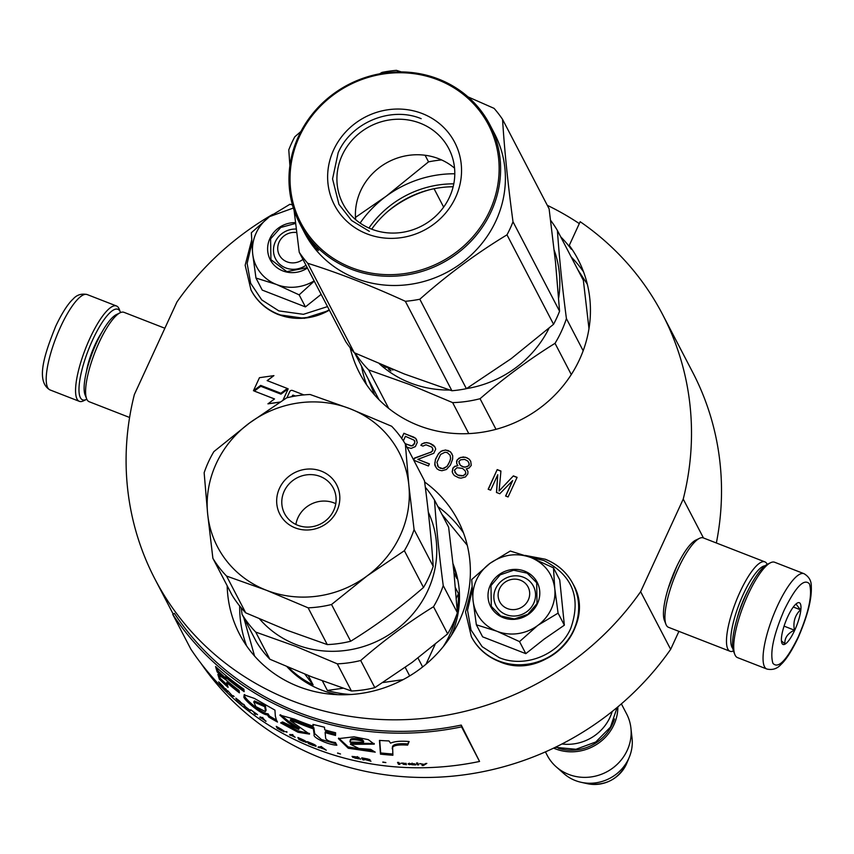 <?xml version="1.0" encoding="UTF-8"?>
<svg xmlns="http://www.w3.org/2000/svg" width="854" height="854" viewBox="0 0 854 854"><rect width="100%" height="100%" fill="white"/><g stroke="black" fill="none" stroke-linecap="round" stroke-linejoin="round"><path stroke-width="1.28" d="M716.357 542.984A286.229 269.309 -27.5 0 0 692.69 372.301L662.683 314.646A286.229 269.309 -27.5 0 0 580.176 221.709L569.287 245.376A123.125 115.845 -27.5 0 1 578.041 259.445A123.125 115.845 -27.5 0 1 579.578 359.427A123.125 115.845 -27.5 0 1 470.629 433.501A123.125 115.845 -27.5 0 1 359.619 373.166A123.125 115.845 -27.5 0 1 350.183 347.781M200.946 663.291A286.229 269.309 -27.5 0 0 670.657 649.339L678.919 631.362M272.682 214.397A286.229 269.309 -27.5 0 0 176.959 301.964L134.366 394.548A286.229 269.309 -27.5 0 0 154.916 579.001A286.229 269.309 -27.5 0 0 640.639 591.683L683.232 499.088A286.229 269.309 -27.5 0 0 662.683 314.646M703.461 537.967L683.232 499.088M292.196 204.053A286.229 269.309 -27.5 0 0 291.118 204.576M579.3 223.609A286.229 269.309 -27.5 0 0 547.297 205.312M668.244 588.289L676.731 566.49M670.657 649.339L640.639 591.683M227.185 585.769A123.125 115.845 -27.5 0 0 239.558 634.191A123.125 115.845 -27.5 0 0 350.567 694.526A123.125 115.845 -27.5 0 0 459.516 620.452A123.125 115.845 -27.5 0 0 457.979 520.481A123.125 115.845 -27.5 0 0 424.641 482.008M291.961 396.651L292.452 395.594A0.64 0.598 -27.5 0 1 293.285 395.253L295.303 396.042M253.457 390.737L260.716 385.453L280.891 393.31L287.328 388.474L267.153 380.617L273.921 375.621L259.456 377.692L253.457 390.737L260.694 385.389L280.859 393.246L287.328 388.474M267.227 380.649L273.921 375.621M283.037 400.131L288.193 388.805L280.955 394.153L260.78 386.296L254.321 391.079L274.476 398.967M254.321 391.079L274.508 398.935L267.975 403.846L279.866 402.149M407.038 447.293L411.116 448.393L415.364 446.599L417.286 442.415L415.727 438.358L403.889 433.266L401.583 438.273M413.795 460.263L428.452 465.974L429.413 463.882L417.798 459.367L433.8 453.282L435.721 449.108L434.835 446.791L429.605 443.269L426.509 442.564L422.036 443.77L420.851 445.286L422.922 446.098L425.965 444.806L431.772 447.069L432.626 448.393L432.498 450.805L430.896 452.15L414.478 458.075L413.624 459.943M438.518 453.645L435.423 459.335L434.771 464.992L436.938 468.782L439.234 470.17L441.913 470.725L446.386 469.508L450.346 465.142L452.62 459.132L452.727 455.726L450.56 451.926L445.585 449.994L441.112 451.2L438.518 453.645L435.519 459.527L434.814 463.188L435.497 466.807M457.306 464.896L457.947 465.633L454.691 466.337L452.898 468.109L452.193 471.771L452.855 473.511L454.349 475.571L458.726 477.76L460.989 478.155L465.462 476.938L467.821 473.917L467.96 471.504L466.241 468.867L469.081 468.003L471.259 465.398L470.714 461.256L469.22 459.196L465.676 457.317L460.765 457.381L457.157 459.911L456.634 463.156L457.306 464.896M499.782 493.751L512.699 480.556L505.589 496.014L508.077 496.975L517.108 477.343L513.371 475.891L499.078 491.018L500.935 471.045L497.199 469.593L488.168 489.225L490.655 490.196L497.765 474.739L496.462 492.459L499.782 493.751M560.672 236.782A123.125 115.845 -27.5 0 1 571.294 249.219L569.287 245.376M291.897 396.672L292.42 395.541A0.64 0.598 152.5 0 1 293.253 395.199L295.388 396.021M303.864 394.911L292.474 390.481A2.082 1.954 -27.5 0 0 289.762 391.591L286.912 397.783M282.962 400.184L288.193 388.805M267.942 403.782L279.995 402.063M403.889 433.266L401.7 438.433M413.838 437.141L403.995 433.458M415.727 438.358L413.944 437.333M416.816 440.29L415.823 438.55M430.896 452.15L414.585 458.267L413.72 460.135M432.498 450.805L430.992 452.342M432.882 449.973L432.594 450.997M432.626 448.393L432.978 450.165M422.036 443.77L421.043 445.361M424.459 442.746L422.132 443.963M426.509 442.564L424.566 442.938M429.605 443.269L426.605 442.756M431.259 443.92L429.701 443.461M433.554 445.308L431.355 444.112M434.889 446.92L433.661 445.5M417.798 459.367L429.348 464.021M439.511 452.556L438.625 453.837M441.112 451.2L439.618 452.748M442.938 450.432L441.208 451.392M445.585 449.994L443.034 450.624M448.265 450.538L445.681 450.186M450.56 451.926L448.361 450.731M452.097 454.104L450.656 452.118M457.947 465.633L454.787 466.53L452.994 468.302L452.289 471.963L452.908 473.586M456.634 463.156L457.349 464.95M456.58 461.171L456.741 463.348M457.157 459.911L456.676 461.363M458.94 458.15L457.253 460.103M460.765 457.381L459.046 458.342M463.412 456.933L460.861 457.573M465.676 457.317L463.519 457.125M467.341 457.968L465.782 457.509M469.22 459.196L467.437 458.16M470.767 461.373L469.316 459.388M466.241 468.867L466.871 469.604M467.96 471.525L466.978 469.796M512.699 480.556L505.749 496.067M497.765 474.739L496.569 492.502M497.199 469.593L488.328 489.289M500.914 471.194L497.295 469.785M499.078 491.018L513.371 475.891M517.044 477.471L513.467 476.084M467.277 545.29L441.956 514.364M243.742 617.559L254.556 656.032M403.334 440.845L405.415 436.319L414.35 440.29L414.734 443.055L411.948 445.916L405.18 443.77M450.143 455.363L450.645 458.523L449.909 461.181L446.994 466.455L442.564 468.665L438.412 467.053L436.949 462.388L440.6 454.445L445.041 452.236L447.304 452.631L450.143 455.363M456.249 473.991L454.392 470.17L456.986 467.725L462.537 468.408L465.281 470.96L465.857 473.308L463.263 475.742L457.712 475.059L454.872 472.326M469.027 463.21L468.899 465.622L465.259 467.159L463.402 466.935L460.274 465.227L458.844 461.555L460.637 459.794L464.715 459.409L467.843 461.117L469.027 463.21M587.328 284.265L577.848 269.757M368.17 378.92L374.607 395.007M414.35 440.29L414.895 441.635M414.798 441.443L414.734 443.055M414.628 442.863L414.158 444.304M414.051 444.112L413.165 445.404M413.069 445.212L411.948 445.916M411.852 445.724L410.518 445.841M410.411 445.649L405.063 443.568M450.047 455.171L450.645 458.523M450.549 458.331L449.909 461.181M449.812 460.989L448.563 464.106M448.467 463.914L446.994 466.455M446.898 466.263L444.187 468.312M444.091 468.12L442.564 468.665M442.457 468.472L440.29 468.28M440.194 468.088L438.412 467.053M438.315 466.86L437.451 465.537M465.281 470.96L465.857 473.308M465.75 473.116L465.281 474.557M465.174 474.365L463.263 475.742M463.167 475.55L461.224 475.934M461.117 475.742L459.367 475.71M459.271 475.518L457.712 475.059M457.616 474.867L456.143 473.799M468.931 463.017L469.284 464.789M469.177 464.597L468.899 465.622M468.793 465.43L467.49 466.551M467.394 466.359L465.259 467.159M465.152 466.967L463.402 466.935M463.306 466.743L461.747 466.284M461.651 466.092L460.274 465.227M460.178 465.035L459.1 463.135M520.428 580.208A15.991 15.041 -27.5 0 0 499.515 588.79A15.991 15.041 -27.5 0 0 507.372 608.571A15.991 15.041 152.5 0 0 528.284 599.988A15.991 15.041 152.5 0 0 520.428 580.208M612.19 711.489A44.771 42.124 152.5 0 1 561.943 743.983M614.485 718.951A43.49 40.928 152.5 0 1 558.26 748.221M553.616 748.115A44.771 42.124 -27.5 0 0 555.367 748.841A44.771 42.124 152.5 0 0 617.858 706.866M545.418 751.872L547.222 755.352A44.771 42.124 -27.5 0 0 556.242 766.86A44.771 42.124 -27.5 0 0 568.668 774.397A44.771 42.124 152.5 0 0 612.852 767.992A44.771 42.124 152.5 0 0 630.903 727.982A44.771 42.124 152.5 0 0 626.655 713.997L621.37 703.867M556.242 766.86L563.939 773.649A40.843 38.43 -27.5 0 0 575.276 780.524A40.843 38.43 152.5 0 0 580.955 782.253A40.843 38.43 152.5 0 0 629.345 757.06A40.843 38.43 152.5 0 0 632.056 738.176L630.903 727.982M296.69 232.566A15.991 15.041 -27.5 0 0 278.489 243.657A15.991 15.041 -27.5 0 0 286.987 261.826A15.991 15.041 152.5 0 0 302.946 259.402M551.3 608.945A41.579 39.113 -27.5 0 0 554.769 588.566L558.078 613.129L538.201 625.139A41.579 39.113 -27.5 0 0 551.3 608.945M472.988 599.743L471.728 579.514L489.993 563.341A41.579 39.113 -27.5 0 0 472.988 599.743L473.084 600.693A41.579 39.113 152.5 0 0 496.484 631.095L476.351 624.797L482.627 636.838L525.808 653.652L544.137 639.134L564.355 625.181L559.733 579.887L553.467 567.846L554.769 588.566C552.741 573.813 544.777 563.459 530.868 557.502L553.467 567.846M533.686 603.319A21.104 19.855 152.5 0 1 515.005 616.012A21.104 19.855 152.5 0 1 495.982 605.678A21.104 19.855 152.5 0 1 495.715 588.534A21.104 19.855 152.5 0 1 514.396 575.842A21.104 19.855 152.5 0 1 533.419 586.175A21.104 19.855 152.5 0 1 533.686 603.319M530.153 557.224L543.891 560.555C572.458 575.073 581.425 597.651 570.782 628.266C559.519 654.474 525.221 668.554 499.227 657.644L482.158 646.681L471.034 630.038L467.533 610.226L472.198 590.253M537.486 603.575A26.228 24.67 152.5 0 1 503.198 617.655A26.228 24.67 152.5 0 1 490.313 585.203A26.228 24.67 152.5 0 1 524.602 571.123A26.228 24.67 152.5 0 1 537.486 603.575M489.993 563.341C502.899 554.417 516.531 552.463 530.868 557.502L510.276 551.033L489.993 563.341M496.484 631.095L497.391 631.448A41.579 39.113 152.5 0 0 537.39 625.736L538.201 625.139M564.355 625.181L558.078 613.129M537.39 625.736L519.531 641.61L497.391 631.448M525.808 653.652L519.531 641.61M476.351 624.797L473.084 600.693M537.017 603.543L527.847 614.304L514.375 618.936L500.786 615.99L491.306 606.393L490.986 585.62L500.156 574.859L513.628 570.226L527.217 573.173L536.696 582.77L537.017 603.543M252.603 252.997L251.343 232.758L269.608 216.596A41.579 39.113 -27.5 0 0 252.603 252.997L252.699 253.948A41.579 39.113 152.5 0 0 276.098 284.339L255.965 278.041L262.242 290.093L305.422 306.906L321.136 294.352M305.999 265.263A21.104 19.855 152.5 0 1 275.596 258.922A21.104 19.855 152.5 0 1 275.33 241.789A21.104 19.855 152.5 0 1 296.253 229.064M327.52 306.597L303.426 314.325L278.852 310.899L261.772 299.925L250.649 283.282L247.148 263.48L251.813 243.507M307.44 268.028A26.228 24.67 152.5 0 1 276.547 267.323A26.228 24.67 152.5 0 1 269.928 238.458A26.228 24.67 152.5 0 1 295.484 222.638M292.431 204.907L289.901 204.277L269.608 216.596L293.349 208.045M276.098 284.339L277.006 284.702A41.579 39.113 152.5 0 0 314.133 280.891M314.251 281.115L299.146 294.854L277.006 284.702M305.422 306.906L299.146 294.854M255.965 278.041L252.699 253.948M307.259 267.686L286.816 271.625L270.921 259.648L270.601 238.874L280.763 227.463L295.58 223.438M803.988 573.674L774.653 562.252A51.165 13.376 111.3 0 0 770.586 562.711L767.554 564.184A48.614 12.703 111.3 0 0 746.182 594.427A48.614 12.703 111.3 0 0 733.597 651.389L734.835 654.516A51.165 13.376 111.3 0 0 735.209 655.328A51.165 13.376 111.3 0 0 737.514 657.612L766.86 669.034C772.55 670.283 777.279 668.735 781.058 664.401C783.577 662.17 789.736 655.381 798.244 637.479C807.564 615.969 811.908 598.964 811.3 586.463C811.449 580.912 809.016 576.642 803.988 573.674A51.165 13.376 111.3 0 0 777.418 605.977A51.165 13.376 111.3 0 0 766.86 669.034M770.586 562.711A51.165 13.376 111.3 0 0 748.083 594.555A51.165 13.376 111.3 0 0 734.835 654.516M798.18 637.052C808.866 612.126 812.624 594.405 809.453 583.88C804.116 578.051 795.682 586.815 784.175 610.14C773.489 635.066 769.742 652.787 772.913 663.312C778.24 669.13 786.673 660.377 798.18 637.052M794.679 630.327A22.385 5.85 111.3 0 0 797.519 602.935A22.385 5.85 111.3 0 0 787.676 616.866A22.385 5.85 111.3 0 0 781.88 643.105A22.385 5.85 111.3 0 0 794.679 630.327M781.431 640.82L784.879 643.863C784.506 637.917 787.687 633.348 794.433 630.177C792.907 622 794.935 615.222 800.529 609.82L795.949 604.034M800.529 609.82L793.313 607.013M794.433 630.177L784.068 626.131M86.82 399.234A48.614 12.703 -68.7 0 1 86.457 399.416A48.614 12.703 -68.7 0 1 80.393 397.686A48.614 12.703 -68.7 0 1 92.627 339.956A48.614 12.703 -68.7 0 1 120.414 312.201A48.614 12.703 -68.7 0 1 120.553 312.575M86.457 399.416L83.436 400.878A51.165 13.376 -68.7 0 1 79.369 401.348A51.165 13.376 -68.7 0 1 77.052 399.064A51.165 13.376 -68.7 0 1 89.926 338.291A51.165 13.376 -68.7 0 1 116.496 305.978A51.165 13.376 -68.7 0 1 119.176 309.073L120.414 312.201M129.594 417.478L89.158 401.722A47.973 12.543 -68.7 0 1 86.991 399.587A47.973 12.543 -68.7 0 1 86.638 398.829L85.09 394.922A44.771 11.7 -68.7 0 1 96.683 342.454A44.771 11.7 -68.7 0 1 116.368 314.592L120.147 312.756A47.973 12.543 -68.7 0 1 123.969 312.318L164.865 328.246M86.638 398.829A47.973 12.543 -68.7 0 1 99.053 342.614A47.973 12.543 -68.7 0 1 120.147 312.756M765.099 565.764A44.771 11.7 111.3 0 0 743.332 594.235A44.771 11.7 111.3 0 0 732.059 647.417A44.771 11.7 111.3 0 0 732.86 648.56M767.202 564.366A47.973 12.543 111.3 0 0 764.864 561.868A47.973 12.543 111.3 0 0 739.948 592.153A47.973 12.543 111.3 0 0 727.875 649.125A47.973 12.543 111.3 0 0 730.053 651.271A47.973 12.543 111.3 0 0 733.458 651.015M764.864 561.868L703.301 537.903A47.973 12.543 111.3 0 0 699.49 538.34L695.7 540.166A44.771 11.7 111.3 0 0 676.016 568.027A44.771 11.7 111.3 0 0 664.433 620.495L665.981 624.402A47.973 12.543 111.3 0 0 666.323 625.16A47.973 12.543 111.3 0 0 668.49 627.306L730.053 651.271M699.49 538.34A47.973 12.543 111.3 0 0 678.396 568.188A47.973 12.543 111.3 0 0 665.981 624.402M748.285 590.018A35.494 9.277 111.3 0 0 744.773 597.021A35.494 9.277 111.3 0 0 736.874 619.331M583.165 350.759L566.415 318.585C562.263 287.029 559.263 257.673 557.416 230.516A118.332 111.33 -27.5 0 0 550.638 220.364M571.283 374.554L555.025 343.329A118.332 111.33 -27.5 0 0 566.415 318.585M371.682 229.171A95.947 90.268 152.5 0 1 453.154 186.748M379.379 363.804A107.134 100.804 152.5 0 0 410.304 382.912A107.134 100.804 -27.5 0 0 449.716 390.043M466.497 388.613A107.134 100.804 -27.5 0 0 549.005 328.267M558.655 298.025A107.134 100.804 -27.5 0 0 554.225 250.233M388.954 367.818L389.734 368.608M388.709 368.149L390.983 370.935A107.134 100.804 -27.5 0 1 388.997 369.633L389.605 368.811M388.997 369.633L387.481 367.209M386.36 366.74L387.321 367.423M383.254 365.448A107.134 100.804 -27.5 0 0 385.474 367.135L386.104 367.412L385.581 366.419M392.296 369.184L390.63 368.49M387.556 211.653A107.134 100.804 152.5 0 1 429.701 189.716M379.123 399.821A118.332 111.33 152.5 0 1 378.578 398.914L354.613 352.883M388.719 408.415L368.682 369.931A118.332 111.33 152.5 0 1 355.125 353.108M443.653 207.127L434.067 188.723M368.682 369.931L409.792 384.61L452.641 402.618A118.332 111.33 -27.5 0 0 480.055 398.711C503.903 378.044 528.893 359.587 555.025 343.329M588.982 328.63L583.357 280.336L557.416 230.516M496.003 429.327L480.055 398.711M468.771 433.597L452.641 402.618M391.271 368.65L392.851 370.06L391.345 368.8M391.676 369.067L392.232 369.398L391.676 369.067M300.96 131.441L294.79 136.8A121.524 114.34 -27.5 0 0 291.577 143.258A121.524 114.34 152.5 0 0 288.78 149.866L289.89 165.697M559.573 311.219L513.008 221.762C507.991 184.699 504.5 150.571 502.547 119.357L549.111 208.814L555.506 262.231L559.573 311.219A121.524 114.34 152.5 0 1 556.765 317.827A121.524 114.34 152.5 0 1 553.563 324.285L506.988 234.839C476.404 253.371 447.347 274.828 419.816 299.231A121.524 114.34 152.5 0 1 405.34 301.291L451.905 390.748A121.524 114.34 152.5 0 0 466.391 388.677L419.816 299.231M466.391 388.677L511.13 358.701L553.563 324.285M449.535 197.05A59.684 56.15 152.5 0 1 396.726 232.961A59.684 56.15 152.5 0 1 342.924 203.711A59.684 56.15 152.5 0 1 342.176 155.247A59.684 56.15 -27.5 0 1 394.986 119.346A59.684 56.15 -27.5 0 1 448.788 148.596A59.684 56.15 -27.5 0 1 449.535 197.05M355.648 219.659A59.684 56.15 152.5 0 1 360.666 190.762A59.684 56.15 -27.5 0 1 454.563 168.163M455.566 197.455A67.797 63.794 -27.5 0 0 422.25 113.561A67.797 63.794 -27.5 0 0 333.604 149.973A67.797 63.794 -27.5 0 0 366.921 233.857A67.797 63.794 -27.5 0 0 455.566 197.455M489.801 210.789A105.853 99.598 152.5 0 1 351.389 267.622A105.853 99.598 152.5 0 1 299.37 136.64A105.853 99.598 -27.5 0 1 437.782 79.796A105.853 99.598 -27.5 0 1 489.801 210.789M441.571 159.922A121.524 114.34 -27.5 0 0 428.537 161.865L425.089 155.247M454.798 173.778A108.736 102.309 -27.5 0 0 386.104 196.281L428.537 161.865M502.547 119.357A121.524 114.34 -27.5 0 0 494.071 108.362L467.971 96.854M401.337 71.917L396.448 70.348A121.524 114.34 -27.5 0 0 381.962 72.409L379.688 73.807M360.11 223.075A108.736 102.309 152.5 0 1 386.104 196.281L355.477 217.396M294.064 210.233L299.231 252.272L345.806 341.728A121.524 114.34 152.5 0 0 354.271 352.723L404.252 373.956L451.905 390.748M453.794 183.845A98.178 92.381 -27.5 0 0 368.939 228.029M354.271 352.723L307.707 263.278C338.728 273.013 371.266 285.684 405.34 301.291M506.988 234.839A121.524 114.34 152.5 0 0 510.201 228.381A121.524 114.34 -27.5 0 0 513.008 221.762M306.639 235.651L306.575 235.693A107.134 100.804 152.5 0 0 309.372 239.75L308.999 239.045A107.134 100.804 152.5 0 1 301.558 227.036L299.765 223.567A107.134 100.804 152.5 0 0 396.352 276.066A107.134 100.804 152.5 0 0 491.157 211.621A107.134 100.804 -27.5 0 0 489.812 124.62L494.615 133.843A107.134 100.804 -27.5 0 1 495.95 220.844A107.134 100.804 152.5 0 1 401.156 285.289A107.134 100.804 152.5 0 1 304.558 232.8L303.522 230.793M307.707 263.278A121.524 114.34 152.5 0 1 299.231 252.272M489.812 124.62A107.134 100.804 -27.5 0 0 393.224 72.12A107.134 100.804 -27.5 0 0 298.42 136.576A107.134 100.804 152.5 0 0 299.765 223.567M306.575 235.693L306.746 236.099A107.134 100.804 152.5 0 0 309.095 239.558L309.458 240.273A107.134 100.804 152.5 0 1 307.12 236.804L307.803 238.052A107.134 100.804 152.5 0 0 311.486 243.315L310.109 240.54A107.134 100.804 152.5 0 0 314.24 245.61L315.137 246.838M315.596 247.724L316.866 250.137A107.134 100.804 152.5 0 1 315.318 248.365L315.692 248.066M315.051 246.657L314.614 247.009L312.489 244.063M312.372 244.159L312.628 245.045A107.134 100.804 152.5 0 1 307.205 237.252L306.714 236.046M313.076 245.514L312.777 244.938M306.554 236.142L304.526 232.512M302.316 228.477L301.932 227.74A107.134 100.804 152.5 0 0 302.86 229.47L304.462 232.544M302.711 229.235L303.351 230.463A107.134 100.804 152.5 0 1 303.287 230.334M313.471 245.002A107.134 100.804 152.5 0 1 311.625 242.728L311.998 243.443A107.134 100.804 152.5 0 0 314.091 246.005L313.61 244.884M318.446 250.361L316.215 248.023L318.457 250.446M314.614 247.009L315.318 248.365M303.629 230.996L303.351 230.463M317.261 249.283L318.008 250.073L317.261 249.283M369.355 231.338L351.581 220.503L338.942 204.33L332.558 178.924L338.152 152.77C351.218 122.368 391.004 106.024 421.171 118.685M337.682 694.676A99.139 93.278 152.5 0 1 287.029 666.76M453.047 563.821A99.139 93.278 152.5 0 1 451.254 635.547M443.269 646.606A99.139 93.278 -27.5 0 0 449.748 634.736A99.139 93.278 -27.5 0 0 456.025 616.503M417.98 658.018L422.634 666.953M405.234 667.401L409.674 675.92M322.406 680.916L327.381 690.459A99.139 93.278 -27.5 0 0 351.325 694.473M308.209 675.482L313.119 684.908L304.825 674.137M288.46 667.369A99.139 93.278 -27.5 0 0 313.119 684.908M454.008 573.013L456.954 578.67A99.139 93.278 -27.5 0 0 453.143 564.772M455.406 587.723L458.481 593.626L456.303 598.355M457.221 610.546A99.139 93.278 -27.5 0 0 458.481 593.626M435.092 644.471L426.018 664.198M403.088 679.656L382.923 682.538M343.052 688.228L327.381 690.459M367.081 575.938A102.341 96.288 -27.5 0 0 408.842 485.147A102.341 96.288 -27.5 0 0 350.001 408.714L310.087 394.495A111.938 105.32 152.5 0 0 286.688 397.836L249.411 423.072A102.341 96.288 152.5 0 1 350.001 408.714L391.655 426.253A111.938 105.32 -27.5 0 1 405.34 444.037L408.842 485.147L414.083 529.587A111.938 105.32 -27.5 0 1 404.369 550.702L367.081 575.938A102.341 96.288 -27.5 0 1 266.491 590.295A102.341 96.288 152.5 0 1 207.65 513.862A102.341 96.288 152.5 0 1 249.411 423.072L213.863 451.627A111.938 105.32 152.5 0 0 204.149 472.753L207.65 513.862L212.881 558.302A111.938 105.32 152.5 0 0 226.577 576.076L266.491 590.295L308.134 607.834A111.938 105.32 -27.5 0 0 331.533 604.504L367.081 575.938M321.296 471.13A31.982 30.093 152.5 0 1 337.01 510.703A31.982 30.093 152.5 0 1 295.196 527.879A31.982 30.093 152.5 0 1 279.482 488.307A31.982 30.093 152.5 0 1 321.296 471.13M297.726 525.253A27.499 25.876 -27.5 0 0 328.438 518.164A27.499 25.876 -27.5 0 0 333.338 488.146A27.499 25.876 -27.5 0 0 320.175 476.447A27.499 25.876 152.5 0 0 289.453 483.535A27.499 25.876 152.5 0 0 284.553 513.553A27.499 25.876 152.5 0 0 297.726 525.253M212.881 558.302L232.021 595.046A111.938 105.32 152.5 0 0 245.706 612.83L287.35 630.369L327.274 644.589A111.938 105.32 -27.5 0 0 350.674 641.247C376.102 625.534 400.377 607.61 423.499 587.456A111.938 105.32 -27.5 0 0 433.213 566.341L414.083 529.587M423.499 587.456L404.369 550.702M433.213 566.341C431.451 540.038 428.548 511.525 424.481 480.791L405.34 444.037M350.674 641.247L331.533 604.504M245.706 612.83L226.577 576.076M327.274 644.589L308.134 607.834M335.771 503.689A27.499 25.876 -27.5 0 0 333.935 502.889A27.499 25.876 152.5 0 0 295.89 524.452M259.595 618.958A100.74 94.783 152.5 0 0 296.157 644.61A100.74 94.783 -27.5 0 0 407.241 620.079A100.74 94.783 -27.5 0 0 428.313 512.133M360.698 660.505L374.831 687.651A111.938 105.32 -27.5 0 1 351.432 690.993L311.507 676.774L269.864 659.235L255.73 632.088L295.644 646.307L337.298 663.846A111.938 105.32 -27.5 0 0 360.698 660.505C383.83 640.372 408.105 622.449 433.522 606.714A111.938 105.32 -27.5 0 0 443.237 585.598C439.18 554.876 436.266 526.363 434.505 500.049A111.938 105.32 -27.5 0 0 425.313 487.239M241.212 607.867L242.045 614.304A111.938 105.32 152.5 0 0 255.73 632.088M351.432 690.993L337.298 663.846M374.831 687.651L412.108 662.416L447.656 633.86L433.522 606.714M447.656 633.86A111.938 105.32 -27.5 0 0 457.37 612.734L443.237 585.598M457.37 612.734L453.869 571.625L448.628 527.185L434.505 500.049M269.864 659.235A111.938 105.32 152.5 0 1 256.179 641.45L242.045 614.304M479.564 761.458L461.245 725.078A286.229 269.309 152.5 0 1 174.376 613.375L172.764 614.421L190.773 649.008A288.15 271.113 -27.5 0 0 479.564 761.458L461.555 726.861A288.15 271.113 152.5 0 1 172.764 614.421M461.245 725.078L461.555 726.861M392.562 746.609L392.296 748.873C391.933 745.659 397.046 744.41 407.625 745.126L409.141 741.528C400.729 740.813 394.537 741.357 390.566 743.161L389.018 740.941A289.036 268.551 145.3 0 1 379.454 740.418A15273.609 954.324 98 0 0 380.468 754.146A288.15 271.113 -27.5 0 0 392.893 755.246L392.605 746.62M375.226 752.16L370.593 749.332L358.979 748.478L350.524 744.346L374.265 744.144L368.266 739.639L354.058 736.799L338.408 738.635L348.283 748.264L375.226 752.16M296.082 722.249A288.15 271.113 -27.5 0 0 313.354 728.846L314.187 734.728C312.254 737.408 328.48 744.955 336.85 745.2L335.462 742.532C330.295 741.87 327.05 740.535 325.705 738.529L325.118 732.604A288.15 271.113 -27.5 0 0 335.526 735.454L335.601 732.764A288.15 271.113 152.5 0 1 324.755 729.85L324.467 727.202L312.959 724.427L313.162 726.21A288.15 271.113 152.5 0 1 294.459 719.132L279.845 715.097L288.065 722.441L298.686 729.444L282.567 721.94L280.635 722.879L298.057 732.284L309.49 734.12L290.2 720.477L296.082 722.249L296.637 721.128A286.869 269.907 -27.5 0 0 313.834 727.693L314.678 733.575L321.403 739.532L336.166 743.887M276.418 720.007L275.33 716.047A10572.691 1316.772 -60.4 0 1 274.956 710.133L254.375 698.401L244.073 694.857L244.095 696.458C241.276 697.697 261.58 715.204 267.355 714.83L268.732 717.061A288.15 271.113 -27.5 0 0 277.486 722.046L276.418 720.007A286.869 269.907 -27.5 0 1 269.426 716.015L268.732 717.061M239.099 690.502A288.15 271.113 152.5 0 1 226.064 679.976L217.855 674.382L219.286 679.154A288.15 271.113 -27.5 0 0 228.082 687.374L226.769 682.517A288.15 271.113 -27.5 0 0 239.398 692.85L239.099 690.502M215.571 666.547L217.119 671.884A288.15 271.113 -27.5 0 0 226.064 679.955L225.328 677.083A288.15 271.113 -27.5 0 0 244.159 691.655L243.913 689.231A288.15 271.113 152.5 0 1 215.571 666.547M219.681 683.787L225.413 689.477L222.275 685.484A288.15 271.113 152.5 0 1 218.688 681.866L219.969 683.531M225.637 688.73L227.559 691.526L225.637 688.73M227.804 690.769L232.576 696.127L234.135 696.458L231.818 695.316L227.804 690.769M239.333 700.856L235.821 698.156L236.761 699.618L242.579 704.347L239.333 700.856M244.319 704.87L243.315 704.08L244.319 706.002A288.15 271.113 -27.5 0 0 250.403 710.677L250.275 710.432A288.15 271.113 152.5 0 1 245.194 706.546L244.319 704.87M265.882 721.384L263.085 718.31L261.655 717.36L259.808 717.381L261.324 718.086A288.15 271.113 -27.5 0 0 264.911 720.434L266.032 721.182M284.072 731.846L283.827 730.864L280.752 728.889A288.15 271.113 152.5 0 1 276.258 726.359L277.262 728.281A288.15 271.113 -27.5 0 0 281.756 730.81L284.286 731.483M285.46 731.611L287.029 732.209L285.46 731.611M291.652 734.536L289.57 734.92L291.235 735.39A288.15 271.113 -27.5 0 0 295.121 737.28L291.652 734.536M305.348 742.179L306.372 742.361L306.148 741.624L302.626 739.607A288.15 271.113 152.5 0 1 297.897 737.493L298.889 739.415A288.15 271.113 -27.5 0 0 303.629 741.528L306.34 741.795M314.977 746.086L316.023 746.215L315.799 745.478L312.222 743.578A288.15 271.113 152.5 0 1 307.408 741.635L308.401 743.556A288.15 271.113 -27.5 0 0 313.226 745.499L315.959 745.659M337.554 753.153L340.49 753.986L337.608 752.993M397.526 762.387L398.53 764.309L399.853 764.383L398.85 762.462L397.526 762.387M413.304 764.832L415.759 764.896L414.521 763.786L408.127 763.711L413.432 763.818L408.425 764.287L413.315 764.608M257.502 714.691L257.396 714.488A288.15 271.113 152.5 0 1 250.777 709.781L253.649 711.99L254.545 713.709L255.592 714.446L254.695 712.738L257.502 714.691M326.281 750.239L321.99 747.197L320.346 746.609L318.083 747.357L319.866 747.602A288.15 271.113 -27.5 0 0 323.965 749.043L326.281 750.239M403.216 764.245L406.472 764.704L403.889 763.476L406.237 763.412L400.932 763.177L402.789 763.433L403.216 764.245L403.269 763.636L404.497 763.935M360.687 759.11L353.652 757.295L353.823 756.548L359.043 757.434L352.051 756.398L355.029 758.149L360.74 758.939M364.071 760.017L363.623 759.163L370.978 761.224L368.544 759.964L369.995 759.718L366.953 758.8A288.15 271.113 152.5 0 1 361.776 757.85L362.779 759.782L364.071 760.017M382.805 762.227L385.869 762.569L382.838 762.035M417.531 764.896L418.641 764.896L417.638 762.974L416.528 762.974L417.531 764.896L418.663 764.277M419.73 763.572L423.435 764.661L422.079 765.515L423.413 765.494A898.077 363.793 -80.8 0 0 426.819 763.401L423.947 764.362L419.73 763.572M407.625 745.126L408.692 741.475M392.424 747.656C392.018 744.432 397.11 743.183 407.689 743.909M380.468 754.146L380.671 752.929A286.869 269.907 -27.5 0 0 392.776 754.007M379.72 740.439A15339.153 967.304 97.9 0 0 380.671 752.929M350.866 743.172L374.233 743.492M338.643 738.069L348.154 746.898L373.689 751.221M313.354 728.846L313.834 727.693M281.937 722.249L297.843 730.843L309.511 733.458M290.755 719.356L296.637 721.128M288.065 722.441L288.673 721.342L299.21 728.409M280.464 714.745L288.673 721.342M313.162 726.21L313.578 724.587M325.118 732.604L325.545 731.43A286.869 269.907 -27.5 0 0 335.569 734.184M267.355 714.83L268.06 713.784L269.426 716.015M244.095 696.458L244.895 695.476C242.301 696.907 262.071 714.029 268.06 713.784M244.671 694.548L244.895 695.476M226.769 682.517L227.644 681.599A286.869 269.907 -27.5 0 0 239.173 691.078M219.286 679.154L220.204 678.279A286.869 269.907 -27.5 0 0 227.463 685.111M219.361 675.471L220.204 678.279M217.119 671.884L218.026 670.988A286.869 269.907 -27.5 0 0 225.509 677.798M217.14 667.977L218.026 670.988M225.328 677.083L226.193 676.154A286.869 269.907 -27.5 0 0 243.988 689.979M223.545 687.203L222.851 686.445A288.15 271.113 152.5 0 1 220.001 683.595L219.734 682.933M232.576 696.127L233.302 695.732M241.565 702.938L242.173 703.397M260.865 718.097L261.698 717.573M260.182 716.869L261.249 717.595M283.4 731.611L284.393 731.312M283.016 730.746L283.72 731.067M277.262 728.281L277.603 727.757A287.51 270.515 -27.5 0 0 277.838 727.896M277.134 726.861L277.603 727.757M286.41 732.102L286.731 731.558M291.235 735.39L291.545 734.846A287.51 270.515 -27.5 0 0 291.598 734.878M290.723 735.497L291.545 734.846M289.88 734.376L291.033 734.952M304.878 741.357L305.625 741.614M298.889 739.415L299.188 738.859A287.51 270.515 -27.5 0 0 299.605 739.052M298.654 737.835L299.188 738.859M314.475 745.286L315.243 745.51M308.401 743.556L308.678 743.001A287.51 270.515 -27.5 0 0 309.159 743.193M308.123 741.934L308.678 743.001M398.53 764.309L398.604 763.7L399.918 763.775M397.932 762.409L398.604 763.7M412.215 764.853L412.258 764.245M409.525 764.714L410.037 764.159M408.842 763.967L409.568 764.106M412.066 763.722L412.108 763.102M409.279 763.818L409.322 763.209M414.649 764.885L415.791 764.287M254.577 712.524L254.94 713.207M319.866 747.602L320.122 747.036A287.51 270.515 -27.5 0 0 320.186 747.058M319.311 747.805L320.122 747.036M318.339 746.78L319.556 747.229M403.739 764.426L403.803 763.818M402.917 762.953L403.269 763.636M358.05 758.832L358.21 758.235M353.204 757.519L353.375 756.932L354.314 757.284M352.691 757.263L353.375 756.932M357.175 757.156L357.346 756.559M362.779 759.782L362.929 759.174L364.22 759.419M362.288 757.957L362.929 759.174M369.366 760.028L369.494 759.473M368.544 759.964L367.594 759.654A288.15 271.113 152.5 0 1 363.494 758.918L363.217 758.128M368.682 759.355L369.504 759.419M367.284 759.825L367.433 759.217M416.88 762.974L417.563 764.287M423.413 765.494L423.435 764.874A898.792 363.281 -80.8 0 0 425.794 763.433M422.1 764.906L423.435 764.874M350.343 740.824C349.756 738.112 353.727 737.749 362.245 739.756L363.708 741.197M254.449 700.963L265.413 705.639L266.021 710.496M261.42 718.043L262.456 718L264.644 720.157L261.42 718.043L262.818 717.488M291.342 735.326L292.516 735.07L294.843 737.023L291.342 735.326L292.826 734.525M305.518 741.123L304.825 741.763L299.946 739.703L299.284 738.123M315.105 744.944L314.443 745.681L309.479 743.813L308.806 742.211M413.944 763.689L413.197 764.629L409.6 764.031M319.994 747.517L321.253 747.069L323.677 748.819L319.994 747.517L321.499 746.492M350.023 742.019C349.35 739.318 353.332 738.956 361.989 740.962L363.452 742.382L350.023 742.019L350.343 740.172M265.413 710.549L265.338 711.553L255.858 706.621L253.745 701.913L264.719 706.696L265.413 710.549L266.117 709.503M264.719 706.696L265.413 705.639M219.681 682.986A288.15 271.113 -27.5 0 0 222.531 685.837L222.584 685.794M222.531 685.837L223.065 686.274M240.145 701.689L240.849 703.034L236.739 699.052L240.22 701.604M281.66 729.583L283.208 731.237L278.255 728.675L277.507 727.245L281.745 729.455M299.199 738.272L303.65 740.087M303.565 740.237L304.291 740.407M304.205 740.578L304.771 740.674M304.953 741.123L305.273 741.731M308.732 742.372L312.425 743.663M312.351 743.823L313.258 744.015M313.183 744.176L313.909 744.314M313.834 744.496L314.4 744.56M314.582 745.019L314.902 745.627M410.55 764.181L411.425 763.988M411.414 764.149L413.88 763.679M363.174 758.299A288.15 271.113 -27.5 0 0 367.273 759.035L367.316 758.864M367.273 759.035L367.989 759.003M463.487 532.875A123.125 115.845 -27.5 0 0 437.91 506.593M239.675 605.988A123.125 115.845 -27.5 0 0 246.56 645.816M583.538 271.85A123.125 115.845 -27.5 0 0 571.187 256.958M361.509 366.12A123.125 115.845 -27.5 0 0 366.622 384.791M629.345 757.06L626.921 762.964A33.552 31.566 152.5 0 1 587.178 783.652L580.955 782.253M572.991 583.922A57.25 53.866 152.5 0 1 573.077 584.093A57.25 53.866 152.5 0 1 562.871 646.563A57.25 53.866 152.5 0 1 498.949 661.316A57.25 53.866 152.5 0 1 471.525 636.967A57.25 53.866 152.5 0 1 471.44 636.796M545.482 559.402A57.25 53.866 152.5 0 1 572.906 583.752A57.25 53.866 152.5 0 1 562.69 646.222A57.25 53.866 152.5 0 1 498.768 660.975A57.25 53.866 152.5 0 1 471.344 636.625L471.525 636.967C477.632 648.389 486.833 656.566 499.12 661.487C544.414 682.132 598.12 626.131 573.077 584.093L572.906 583.752C566.789 572.329 557.598 564.152 545.311 559.231L525.178 555.41M329.356 310.141A57.25 53.866 152.5 0 1 278.564 314.571A57.25 53.866 152.5 0 1 251.14 290.221A57.25 53.866 152.5 0 1 251.055 290.04M329.185 309.788A57.25 53.866 152.5 0 1 278.383 314.219A57.25 53.866 152.5 0 1 250.969 289.869L251.14 290.221C257.257 301.643 266.448 309.81 278.735 314.742L304.376 318.339L329.463 310.344M101.69 332.558A32.943 8.615 111.3 0 0 95.082 344.664A32.943 8.615 111.3 0 0 86.425 371.746M79.369 401.348L50.023 389.926A51.165 13.376 -68.7 0 1 60.581 326.868A51.165 13.376 -68.7 0 1 87.161 294.555L116.496 305.978M388.292 368.277L388.709 367.711M314.187 734.728L314.678 733.575M361.989 740.962L362.245 739.756M154.916 579.001L173.213 614.133M626.921 762.964C618.627 779.371 605.379 786.278 587.178 783.652M555.239 747.335L575.97 749.268L595.761 741.998L610.503 727.042L617.132 707.464M472.006 587.029L465.537 612.008L471.344 636.625M251.62 240.284L245.162 265.263L250.969 289.869M50.023 389.926C35.153 381.364 44.803 353.257 55.777 326.111C64.253 308.262 70.423 301.43 73.006 299.156C76.689 294.876 81.408 293.338 87.161 294.555M392.424 748.371L392.562 747.154M350.845 743.161L350.524 744.346M290.787 719.367L290.2 720.477M299.252 728.323L298.686 729.444M349.991 741.966L350.289 740.866M363.708 741.176L363.452 742.382M266.042 710.507L265.338 711.553M254.492 700.888L253.745 701.913"/></g></svg>
